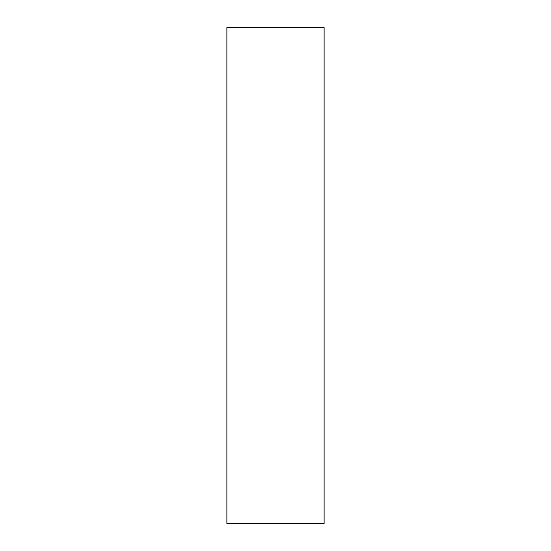 <?xml version="1.0" encoding="UTF-8"?>
<svg xmlns="http://www.w3.org/2000/svg" width="551" height="551" viewBox="0 0 551 551"><rect width="100%" height="100%" fill="white"/><g stroke="black" fill="none" stroke-linecap="round" stroke-linejoin="round"><path stroke-width="0.83" d="M226.881 523.45L324.119 523.45L324.119 27.55L226.881 27.55L226.881 523.45"/></g></svg>
